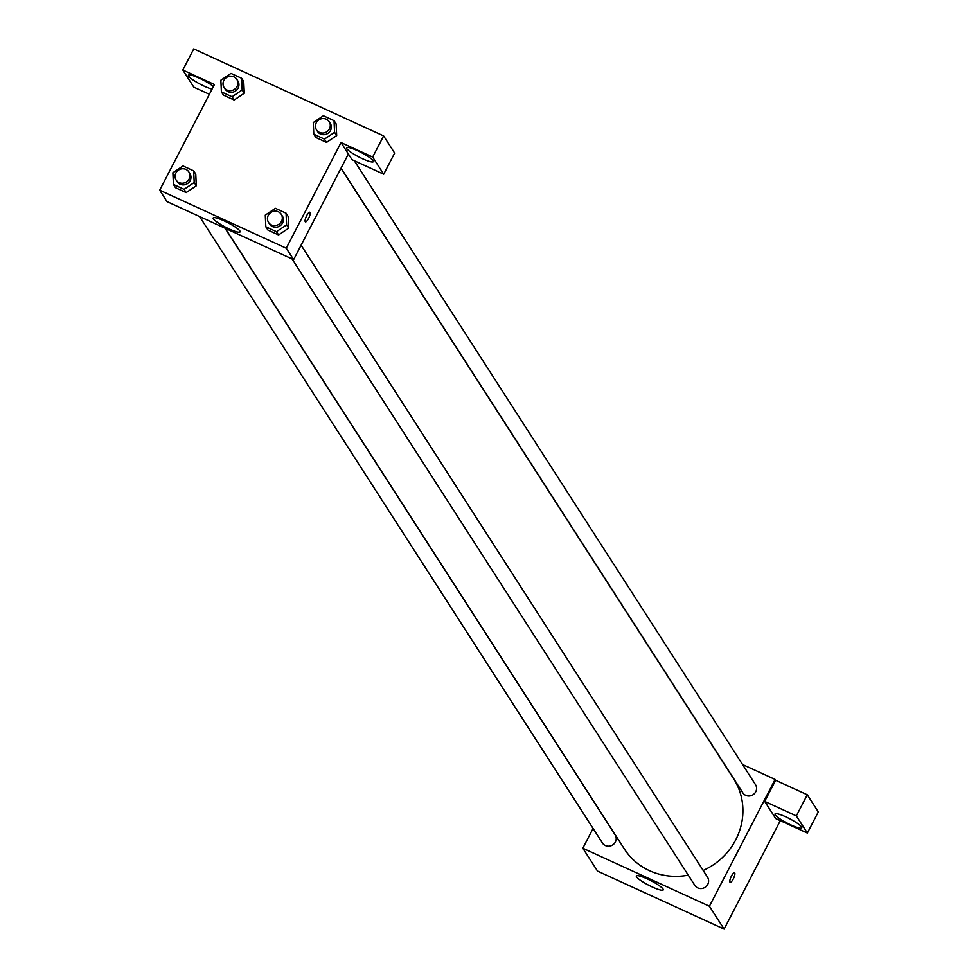 <?xml version="1.0" encoding="UTF-8"?>
<svg xmlns="http://www.w3.org/2000/svg" width="978" height="978" viewBox="0 0 978 978"><rect width="100%" height="100%" fill="white"/><g stroke="black" fill="none" stroke-linecap="round" stroke-linejoin="round"><path stroke-width="1.47" d="M780.322 820.652L724.111 929.1L597.521 871.08L582.827 848.219L593.071 828.452M652.424 887.034A15.135 2.518 27.4 0 1 636.36 875.982A15.135 2.518 27.4 0 1 650.957 880.701A15.135 2.518 27.4 0 1 663.231 889.907A15.135 2.518 27.4 0 1 652.424 887.034M742.571 764.527L775.126 779.454L709.405 906.239L724.111 929.1M709.405 906.239L582.827 848.219M734.747 872.902A5.281 1.455 -65.4 0 1 733.476 878.537A5.281 1.455 -65.4 0 1 730.15 882.327A5.281 1.455 -65.4 0 1 731.031 876.911A5.281 1.455 -65.4 0 1 734.551 872.718A5.281 1.455 -65.4 0 1 734.747 872.902M764.698 801.398L775.725 818.549L807.363 833.048L796.349 815.909L764.698 801.398L775.652 780.273L775.126 779.454M791.019 824.98A15.086 2.518 27.4 0 1 775.004 813.965A15.086 2.518 27.4 0 1 789.552 818.672A15.086 2.518 27.4 0 1 801.789 827.84A15.086 2.518 27.4 0 1 791.019 824.98M796.349 815.909L807.29 794.784L775.652 780.273M807.363 833.048L818.317 811.923L807.29 794.784M291.994 258.901L694.845 885.371A7.543 7.139 -32.7 0 0 705.052 887.303A7.543 7.139 -32.7 0 0 707.534 877.217L301.102 245.185M341.077 168.069L742.815 792.816A7.543 7.139 -32.7 0 0 755.762 791.764A7.543 7.139 -32.7 0 0 755.505 784.662L354.293 160.734M199.585 216.541L602.448 843.012A7.543 7.139 -32.7 0 0 615.382 841.96A7.543 7.139 -32.7 0 0 615.138 834.857L225.026 228.204M225.246 228.302L624.355 848.953A64.939 61.48 -32.7 0 0 688.28 875.151M703.182 870.444A64.939 61.48 -32.7 0 0 735.725 839.845A64.939 61.48 -32.7 0 0 733.598 778.72L341.004 168.216M348.376 153.986L293.608 259.647L167.03 201.615L159.683 190.184L214.439 84.536L182.8 70.025L193.754 48.9L383.62 135.93L394.647 153.081L383.694 174.206L372.667 157.067L341.029 142.556L352.056 159.707L383.694 174.206M212.055 89.145A15.086 2.518 27.4 0 1 204.402 86.26A15.086 2.518 27.4 0 1 188.375 75.245A15.086 2.518 27.4 0 1 198.827 77.959A15.086 2.518 27.4 0 1 213.387 86.577M362.618 158.791A15.086 2.518 27.4 0 1 346.603 147.764A15.086 2.518 27.4 0 1 361.151 152.482A15.086 2.518 27.4 0 1 373.388 161.651A15.086 2.518 27.4 0 1 362.618 158.791M372.667 157.067L383.62 135.93M209.378 94.304L193.827 87.176L182.8 70.025M232.055 96.773L221.395 91.895L220.857 80.208L230.979 73.399L241.639 78.289L242.177 89.976L232.055 96.773L234.145 100.037L223.497 95.159L234.145 100.037L244.268 93.24L243.73 81.553L244.292 93.24M193.656 170.844L194.194 182.531L184.072 189.329L173.424 184.439L172.886 172.751L183.008 165.954L193.656 170.844L195.759 174.108L196.309 185.796M184.072 189.329L186.175 192.593L175.514 187.715L186.175 192.593L196.297 185.796L195.759 174.108M286.065 213.192L288.168 216.456L288.718 228.143L278.583 234.952L267.923 230.062L278.583 234.952L276.481 231.688L265.82 226.798L265.282 215.111L275.405 208.314L286.065 213.192L286.603 224.879L276.481 231.688M324.451 139.133L326.554 142.397L315.894 137.519L326.554 142.397L336.676 135.6L336.139 123.913L336.676 135.6L334.574 132.336L324.451 139.133L313.791 134.243L313.266 122.556L323.376 115.759L334.036 120.649L334.574 132.336M341.029 142.556L286.261 248.216L159.683 190.184M213.412 218.852A15.135 2.518 27.4 0 1 213.204 217.947A15.135 2.518 27.4 0 1 227.801 222.678A15.135 2.518 27.4 0 1 240.087 231.884A15.135 2.518 27.4 0 1 227.385 228.118A15.135 2.518 27.4 0 1 213.412 218.852M286.261 248.216L293.608 259.647M305.429 221.847A5.281 1.455 114.6 0 0 308.755 218.07A5.281 1.455 114.6 0 0 310.026 212.422A5.281 1.455 -65.4 0 1 308.755 218.07A5.281 1.455 -65.4 0 1 305.429 221.847A5.281 1.455 -65.4 0 1 306.31 216.444A5.281 1.455 -65.4 0 1 309.83 212.25A5.281 1.455 -65.4 0 1 310.026 212.422A5.281 1.455 114.6 0 0 309.83 212.238M268.547 222.446L269.598 224.072A7.543 7.139 -32.7 0 0 282.532 223.021A7.543 7.139 -32.7 0 0 282.287 215.918L281.236 214.28A7.543 7.139 -32.7 0 0 271.028 212.36A7.543 7.139 -32.7 0 0 275.148 225.6A7.543 7.139 -32.7 0 0 281.236 214.28M288.168 216.456L288.706 228.143L286.603 224.879M265.82 226.798L267.923 230.062M176.15 180.086L177.189 181.725A7.543 7.139 -32.7 0 0 190.135 180.661A7.543 7.139 -32.7 0 0 189.879 173.558L188.84 171.932A7.543 7.139 -32.7 0 0 178.632 170.001A7.543 7.139 -32.7 0 0 182.739 183.241A7.543 7.139 -32.7 0 0 188.84 171.932M194.194 182.531L196.297 185.796M173.424 184.439L175.514 187.715M316.517 129.891L317.569 131.529A7.543 7.139 -32.7 0 0 330.515 130.465A7.543 7.139 -32.7 0 0 330.258 123.362L329.207 121.737A7.543 7.139 -32.7 0 0 318.999 119.805A7.543 7.139 -32.7 0 0 323.119 133.045A7.543 7.139 -32.7 0 0 329.207 121.737M334.036 120.649L336.139 123.913M313.791 134.243L315.894 137.519M224.121 87.531L225.172 89.169A7.543 7.139 -32.7 0 0 238.106 88.106A7.543 7.139 -32.7 0 0 237.862 81.003L236.81 79.377A7.543 7.139 -32.7 0 0 226.603 77.445A7.543 7.139 -32.7 0 0 230.722 90.697A7.543 7.139 -32.7 0 0 236.81 79.377M241.639 78.289L243.73 81.553M242.177 89.976L244.268 93.24M221.395 91.895L223.497 95.159"/></g></svg>

